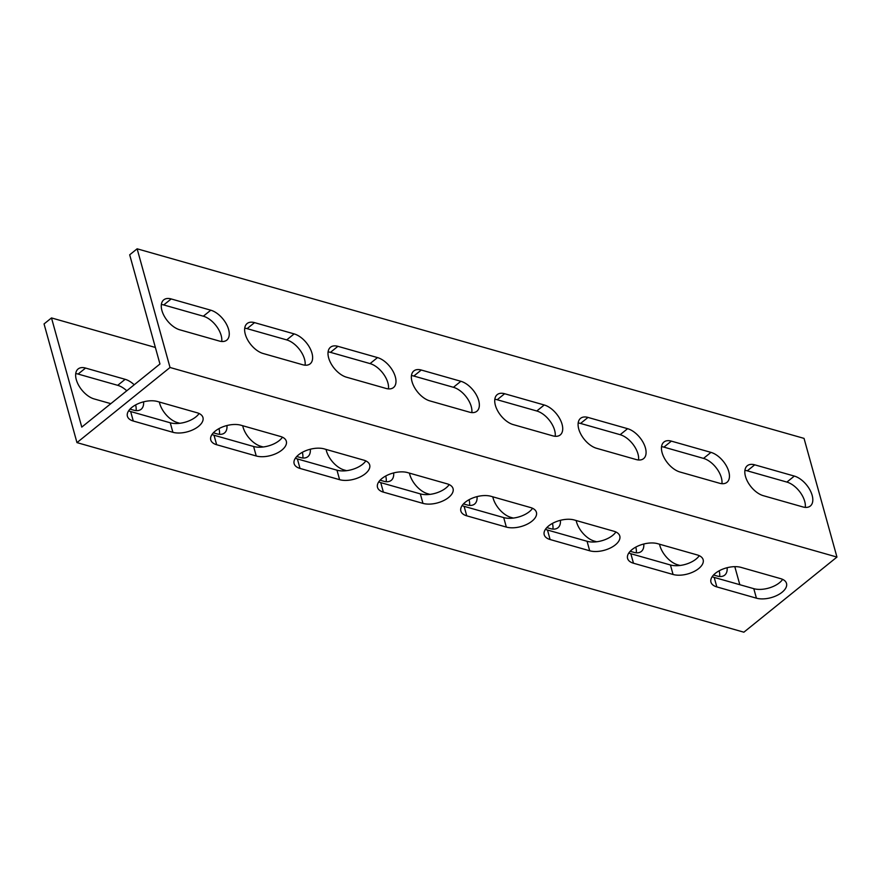<?xml version="1.0" encoding="UTF-8"?>
<svg xmlns="http://www.w3.org/2000/svg" width="881" height="881" viewBox="0 0 881 881"><rect width="100%" height="100%" fill="white"/><g stroke="black" fill="none" stroke-linecap="round" stroke-linejoin="round"><path stroke-width="1.32" d="M155.364 347.455L51.494 317.931L81.779 427.109L159.957 363.996L129.683 254.818L137.128 248.805L804.034 438.386L836.95 557.067L743.872 632.195L76.966 442.614L170.033 367.487L836.95 557.067M137.128 248.805L170.033 367.487M712.189 576.681A18.655 9.592 164.5 0 0 714.194 577.418L753.795 588.673A18.655 9.592 164.5 0 0 782.636 579.379M628.825 552.982A18.655 9.592 164.5 0 0 630.84 553.72L670.43 564.985A18.655 9.592 164.5 0 0 699.272 555.68M545.46 529.283A18.655 9.592 164.5 0 0 547.475 530.032L587.065 541.286A18.655 9.592 164.5 0 0 615.907 531.981M462.096 505.584A18.655 9.592 164.5 0 0 464.111 506.333L503.701 517.587A18.655 9.592 164.5 0 0 532.542 508.293M378.731 481.896A18.655 9.592 164.5 0 0 380.746 482.634L420.336 493.889A18.655 9.592 164.5 0 0 449.178 484.594M295.366 458.197A18.655 9.592 164.5 0 0 297.382 458.935L336.971 470.19A18.655 9.592 164.5 0 0 365.813 460.895M212.002 434.498A18.655 9.592 164.5 0 0 214.017 435.236L253.607 446.491A18.655 9.592 164.5 0 0 282.449 437.196M128.637 410.799A18.655 9.592 164.5 0 0 130.652 411.537L170.242 422.792A18.655 9.592 164.5 0 0 199.095 413.497M221.726 341.498A18.655 10.319 51.1 0 0 203.335 316.202L163.734 304.947A18.655 10.319 51.1 0 0 161.355 304.507M305.09 365.197A18.655 10.319 51.1 0 0 286.699 339.901L247.098 328.646A18.655 10.319 51.1 0 0 244.72 328.206M388.455 388.884A18.655 10.319 51.1 0 0 370.064 363.6L330.463 352.345A18.655 10.319 51.1 0 0 328.084 351.904M471.82 412.583A18.655 10.319 51.1 0 0 453.429 387.299L413.828 376.044A18.655 10.319 51.1 0 0 411.449 375.603M555.184 436.282A18.655 10.319 51.1 0 0 536.793 410.998L497.192 399.743A18.655 10.319 51.1 0 0 494.814 399.302M638.549 459.981A18.655 10.319 51.1 0 0 620.158 434.696L580.557 423.442A18.655 10.319 51.1 0 0 578.178 422.99M721.913 483.68A18.655 10.319 51.1 0 0 703.523 458.395L663.922 447.13A18.655 10.319 51.1 0 0 661.543 446.689M805.267 507.379A18.655 10.319 51.1 0 0 786.887 482.083L747.286 470.828A18.655 10.319 51.1 0 0 744.908 470.388M133.284 421.03A18.655 9.592 -15.5 0 1 127.404 416.25A18.655 9.592 -15.5 0 1 136.808 404.302A18.655 9.592 -15.5 0 1 157.479 401.505L197.08 412.76A18.655 9.592 -15.5 0 1 202.96 417.539A18.655 9.592 -15.5 0 1 193.556 429.488A18.655 9.592 -15.5 0 1 172.885 432.296L133.284 421.03L130.652 411.537M216.649 444.729A18.655 9.592 -15.5 0 1 210.768 439.949A18.655 9.592 -15.5 0 1 220.173 428.001A18.655 9.592 -15.5 0 1 240.843 425.204L280.444 436.458A18.655 9.592 -15.5 0 1 286.325 441.238A18.655 9.592 -15.5 0 1 276.92 453.186A18.655 9.592 -15.5 0 1 256.239 455.984L216.649 444.729L214.017 435.236M300.014 468.428A18.655 9.592 -15.5 0 1 294.133 463.648A18.655 9.592 -15.5 0 1 303.538 451.7A18.655 9.592 -15.5 0 1 324.208 448.892L363.809 460.157A18.655 9.592 -15.5 0 1 369.69 464.937A18.655 9.592 -15.5 0 1 360.285 476.885A18.655 9.592 -15.5 0 1 339.603 479.682L300.014 468.428L297.382 458.935M383.378 492.127A18.655 9.592 -15.5 0 1 377.497 487.347A18.655 9.592 -15.5 0 1 386.902 475.388A18.655 9.592 -15.5 0 1 407.573 472.59L447.174 483.845A18.655 9.592 -15.5 0 1 453.054 488.625A18.655 9.592 -15.5 0 1 443.65 500.584A18.655 9.592 -15.5 0 1 422.968 503.381L383.378 492.127L380.746 482.634M466.743 515.826A18.655 9.592 -15.5 0 1 460.862 511.046A18.655 9.592 -15.5 0 1 470.267 499.087A18.655 9.592 -15.5 0 1 490.937 496.289L530.538 507.544A18.655 9.592 -15.5 0 1 536.419 512.324A18.655 9.592 -15.5 0 1 527.014 524.283A18.655 9.592 -15.5 0 1 506.333 527.08L466.743 515.826L464.111 506.333M550.107 539.524A18.655 9.592 -15.5 0 1 544.216 534.745A18.655 9.592 -15.5 0 1 553.631 522.785A18.655 9.592 -15.5 0 1 574.302 519.988L613.903 531.243A18.655 9.592 -15.5 0 1 619.784 536.022A18.655 9.592 -15.5 0 1 610.379 547.982A18.655 9.592 -15.5 0 1 589.697 550.779L550.107 539.524L547.475 530.032M633.472 563.223A18.655 9.592 -15.5 0 1 627.58 558.444A18.655 9.592 -15.5 0 1 636.996 546.484A18.655 9.592 -15.5 0 1 657.667 543.687L697.267 554.942A18.655 9.592 -15.5 0 1 703.148 559.721A18.655 9.592 -15.5 0 1 693.743 571.67A18.655 9.592 -15.5 0 1 673.062 574.478L633.472 563.223L630.84 553.72M716.837 586.911A18.655 9.592 -15.5 0 1 710.945 582.132A18.655 9.592 -15.5 0 1 720.361 570.183A18.655 9.592 -15.5 0 1 741.031 567.386L780.632 578.641A18.655 9.592 -15.5 0 1 786.513 583.42A18.655 9.592 -15.5 0 1 777.108 595.369A18.655 9.592 -15.5 0 1 756.427 598.177L716.837 586.911L714.194 577.418M51.494 317.931L44.05 323.933L76.966 442.614M136.092 410.612A18.655 10.319 51.1 0 0 135.619 404.919M126.765 390.79A18.655 10.319 51.1 0 0 117.713 385.327L78.112 374.062A18.655 10.319 51.1 0 0 75.733 373.621M219.457 434.311A18.655 10.319 51.1 0 0 218.984 428.618M302.822 458.01A18.655 10.319 51.1 0 0 302.348 452.305M386.186 481.698A18.655 10.319 51.1 0 0 385.713 476.004M469.551 505.397A18.655 10.319 51.1 0 0 469.077 499.703M552.916 529.096A18.655 10.319 51.1 0 0 552.442 523.402M636.28 552.794A18.655 10.319 51.1 0 0 635.807 547.101M719.645 576.493A18.655 10.319 51.1 0 0 719.171 570.8M739.82 584.709L734.809 566.659M727.133 567.705A18.655 10.319 -128.9 0 1 724.7 575.139A18.655 10.319 -128.9 0 1 717.266 576.053L713.544 574.996M680.044 565.47L677.665 564.798A18.655 10.319 -128.9 0 1 659.528 544.216M643.769 544.006A18.655 10.319 -128.9 0 1 641.335 551.44A18.655 10.319 -128.9 0 1 633.902 552.354L630.179 551.297M596.679 541.771L594.301 541.099A18.655 10.319 -128.9 0 1 576.163 520.517M560.404 520.319A18.655 10.319 -128.9 0 1 557.97 527.752A18.655 10.319 -128.9 0 1 550.537 528.655L546.815 527.598M513.315 518.072L510.936 517.4A18.655 10.319 -128.9 0 1 492.798 496.818M477.039 496.62A18.655 10.319 -128.9 0 1 474.606 504.053A18.655 10.319 -128.9 0 1 467.172 504.956L463.45 503.899M429.95 494.373L427.571 493.701A18.655 10.319 -128.9 0 1 409.434 473.119M393.675 472.921A18.655 10.319 -128.9 0 1 391.241 480.354A18.655 10.319 -128.9 0 1 383.808 481.257L380.085 480.2M346.585 470.674L344.207 470.002A18.655 10.319 -128.9 0 1 326.069 449.42M310.31 449.222A18.655 10.319 -128.9 0 1 307.876 456.655A18.655 10.319 -128.9 0 1 300.443 457.558L296.721 456.501M263.221 446.986L260.842 446.304A18.655 10.319 -128.9 0 1 242.704 425.721M226.946 425.523A18.655 10.319 -128.9 0 1 224.523 432.956A18.655 10.319 -128.9 0 1 217.078 433.87L213.356 432.813M179.856 423.287L177.477 422.605A18.655 10.319 -128.9 0 1 159.34 402.033M110.819 403.663L94.113 398.917A18.655 10.319 -128.9 0 1 78.42 384.876A18.655 10.319 -128.9 0 1 78.112 368.963A18.655 10.319 -128.9 0 1 85.556 368.06L125.157 379.315A18.655 10.319 -128.9 0 1 134.209 384.777M143.581 401.824A18.655 10.319 -128.9 0 1 141.158 409.258A18.655 10.319 -128.9 0 1 133.714 410.172L129.992 409.114M794.332 476.081A18.655 10.319 -128.9 0 1 810.024 490.111A18.655 10.319 -128.9 0 1 810.333 506.024A18.655 10.319 -128.9 0 1 802.888 506.938L763.287 495.673A18.655 10.319 -128.9 0 1 747.606 481.643A18.655 10.319 -128.9 0 1 747.297 465.73A18.655 10.319 -128.9 0 1 754.731 464.827L794.332 476.081L786.887 482.083M710.967 452.382A18.655 10.319 -128.9 0 1 726.66 466.412A18.655 10.319 -128.9 0 1 726.968 482.325A18.655 10.319 -128.9 0 1 719.524 483.24L679.923 471.985A18.655 10.319 -128.9 0 1 664.241 457.944A18.655 10.319 -128.9 0 1 663.933 442.031A18.655 10.319 -128.9 0 1 671.366 441.128L710.967 452.382L703.523 458.395M627.602 428.684A18.655 10.319 -128.9 0 1 643.295 442.725A18.655 10.319 -128.9 0 1 643.604 458.627A18.655 10.319 -128.9 0 1 636.159 459.541L596.558 448.286A18.655 10.319 -128.9 0 1 580.876 434.245A18.655 10.319 -128.9 0 1 580.568 418.332A18.655 10.319 -128.9 0 1 588.001 417.429L627.602 428.684L620.158 434.696M544.238 404.985A18.655 10.319 -128.9 0 1 559.931 419.026A18.655 10.319 -128.9 0 1 560.239 434.939A18.655 10.319 -128.9 0 1 552.794 435.842L513.194 424.587A18.655 10.319 -128.9 0 1 497.512 410.546A18.655 10.319 -128.9 0 1 497.203 394.633A18.655 10.319 -128.9 0 1 504.637 393.73L544.238 404.985L536.793 410.998M460.873 381.286A18.655 10.319 -128.9 0 1 476.566 395.327A18.655 10.319 -128.9 0 1 476.874 411.24A18.655 10.319 -128.9 0 1 469.43 412.143L429.84 400.888A18.655 10.319 -128.9 0 1 414.147 386.847A18.655 10.319 -128.9 0 1 413.839 370.934A18.655 10.319 -128.9 0 1 421.283 370.031L460.873 381.286L453.429 387.299M377.509 357.587A18.655 10.319 -128.9 0 1 393.201 371.628A18.655 10.319 -128.9 0 1 393.51 387.541A18.655 10.319 -128.9 0 1 386.065 388.444L346.475 377.189A18.655 10.319 -128.9 0 1 330.782 363.148A18.655 10.319 -128.9 0 1 330.474 347.246A18.655 10.319 -128.9 0 1 337.919 346.332L377.509 357.587L370.064 363.6M294.144 333.899A18.655 10.319 -128.9 0 1 309.837 347.929A18.655 10.319 -128.9 0 1 310.145 363.842A18.655 10.319 -128.9 0 1 302.701 364.745L263.111 353.49A18.655 10.319 -128.9 0 1 247.418 339.46A18.655 10.319 -128.9 0 1 247.109 323.547A18.655 10.319 -128.9 0 1 254.554 322.633L294.144 333.899L286.699 339.901M179.746 329.791A18.655 10.319 -128.9 0 1 164.053 315.761A18.655 10.319 -128.9 0 1 163.745 299.848A18.655 10.319 -128.9 0 1 171.189 298.945L210.779 310.2A18.655 10.319 -128.9 0 1 226.472 324.23A18.655 10.319 -128.9 0 1 226.78 340.143A18.655 10.319 -128.9 0 1 219.336 341.046L179.746 329.791M747.286 470.828L754.731 464.827M663.922 447.13L671.366 441.128M580.557 423.442L588.001 417.429M497.192 399.743L504.637 393.73M413.828 376.044L421.283 370.031M330.463 352.345L337.919 346.332M247.098 328.646L254.554 322.633M85.556 368.06L78.112 374.062M125.157 379.315L117.713 385.327M163.734 304.947L171.189 298.945M203.335 316.202L210.779 310.2M756.427 598.177L753.795 588.673M673.062 574.478L670.43 564.985M589.697 550.779L587.065 541.286M506.333 527.08L503.701 517.587M422.968 503.381L420.336 493.889M339.603 479.682L336.971 470.19M256.239 455.984L253.607 446.491M172.885 432.296L170.242 422.792"/></g></svg>
